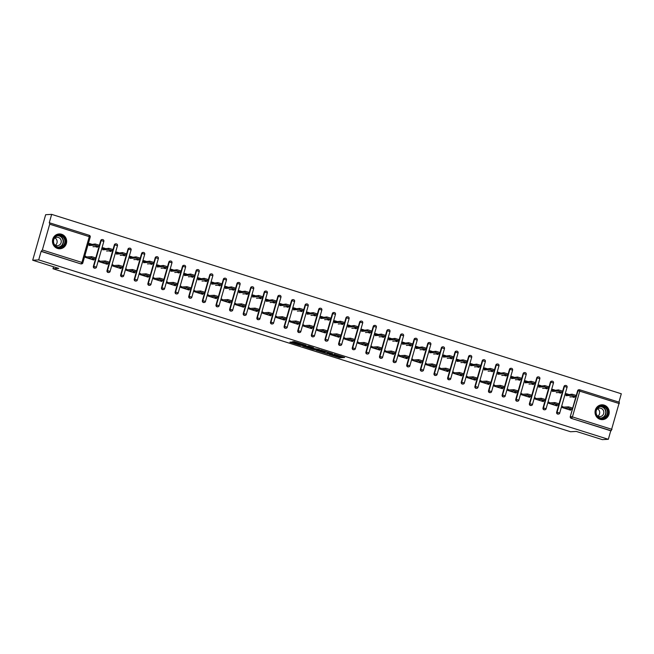 <?xml version="1.0" encoding="UTF-8"?>
<svg xmlns="http://www.w3.org/2000/svg" width="654" height="654" viewBox="0 0 654 654"><rect width="100%" height="100%" fill="white"/><g stroke="black" fill="none" stroke-linecap="round" stroke-linejoin="round"><path stroke-width="0.98" d="M329.117 354.46L339.769 357.779L344.642 357.501L334.112 354.182L337.587 355.67L331.619 354.321L334.693 355.825L329.117 354.46M57.536 248.455A7.423 7.104 86.9 0 0 66.618 242.242A7.423 7.104 86.9 0 0 59.154 233.944A7.423 7.104 86.9 0 0 57.536 248.455M600.102 419.328A7.423 7.104 86.9 0 0 609.185 413.124A7.423 7.104 86.9 0 0 601.721 404.818A7.423 7.104 86.9 0 0 600.102 419.328M291.798 342.075L289.902 342.173L300.022 345.361L306.023 345.337L294.145 341.625L292.51 341.715L293.098 342.001L304.061 344.985L300.766 345.198L291.798 342.075M608.334 439.3L602.342 439.627L576.313 431.436L570.566 431.746L52.982 268.737L58.729 268.418L32.7 260.227L38.692 259.9L608.334 439.3L610.754 430.79L611.196 430.765L571.187 418.331L610.754 430.79M315.98 350.291L327.809 354.018L332.682 353.74L320.812 350.021L315.98 350.291M313.348 349.563L302.606 346.105L308.606 346.08L313.56 347.715L311.566 347.838L312.154 348.124L319.422 349.538L314.476 349.816L313.421 349.31M89.353 243.599L91.315 244.212M102.98 247.891L104.934 248.504M116.6 252.182L118.562 252.796M130.228 256.474L132.19 257.087M143.855 260.766L145.809 261.379M157.475 265.05L159.437 265.671M171.103 269.342L173.065 269.963M184.73 273.634L186.684 274.255M198.358 277.925L200.312 278.547M211.978 282.217L213.94 282.839M225.605 286.509L227.567 287.131M239.233 290.801L241.187 291.414M252.853 295.093L254.815 295.706M266.48 299.385L268.442 299.998M280.108 303.677L282.062 304.29M293.728 307.969L295.69 308.582M307.355 312.26L309.317 312.874M320.983 316.552L322.937 317.165M334.603 320.836L336.565 321.457M348.23 325.128L350.192 325.749M361.858 329.42L363.812 330.041M375.486 333.712L377.44 334.333M389.105 338.004L391.067 338.625M402.733 342.295L404.695 342.917M416.361 346.587L418.315 347.2M429.98 350.879L431.942 351.492M443.608 355.171L445.57 355.784M457.236 359.463L459.19 360.076M470.855 363.755L472.817 364.368M484.483 368.047L486.445 368.66M498.111 372.339L500.065 372.952M511.739 376.622L513.692 377.244M525.358 380.914L527.32 381.535M538.986 385.206L540.948 385.827M552.614 389.498L554.567 390.119M53.538 266.783L52.982 268.737M579.82 389.825L619.354 402.267L611.196 430.765M566.233 393.79L568.195 394.411M618.921 402.136L621.3 393.773L51.658 214.373L45.666 214.7L32.7 260.227M38.692 259.9L41.12 251.381L42.355 249.967L49.696 224.199L49.712 222.867L49.238 222.883L51.658 214.373M574.457 396.684L574.237 397.46L572.168 396.806M570.852 409.339L570.599 410.205L562.301 407.589L562.644 406.412M568.579 394.387L566.274 393.659L565.939 394.844L568.244 395.572M93.383 266.358L93.824 266.333A1.431 1.365 -93.1 0 0 94.748 268.107A1.431 1.365 86.9 0 0 95.214 268.173L94.773 268.197A1.431 1.365 -93.1 0 1 93.383 266.358L100.724 240.59A1.431 1.365 -93.1 0 1 101.959 239.577L102.4 239.552A1.431 1.365 86.9 0 0 101.166 240.566L100.724 240.59M42.355 249.967L81.922 262.434L81.121 263.824A1.431 1.365 86.9 0 0 81.587 263.881L81.145 263.905A1.431 1.365 -93.1 0 1 80.679 263.84L41.554 251.357M41.12 251.381L80.679 263.84M571.187 418.331A1.431 1.365 -93.1 0 1 570.272 416.549L577.613 390.781A1.431 1.365 -93.1 0 1 578.839 389.768L579.281 389.743A1.431 1.365 86.9 0 0 578.046 390.757L577.613 390.781M105.319 248.487L103.013 247.76L102.678 248.945L104.983 249.664M111.196 250.784L110.976 251.553L108.916 250.907M107.591 263.439L107.346 264.306L99.048 261.69L99.383 260.505M120.638 274.942L121.072 274.917A1.431 1.365 -93.1 0 0 121.996 276.691A1.431 1.365 86.9 0 0 122.462 276.756L122.028 276.773A1.431 1.365 -93.1 0 1 120.638 274.942L127.98 249.174A1.431 1.365 -93.1 0 1 129.206 248.16L129.647 248.136A1.431 1.365 86.9 0 0 128.413 249.149L127.98 249.174M132.574 257.071L130.269 256.343L129.925 257.529L132.231 258.248M138.444 259.36L138.223 260.137L136.163 259.491M134.838 272.023L134.593 272.882L126.296 270.274L126.631 269.088M147.886 283.525L148.327 283.501A1.431 1.365 -93.1 0 0 149.243 285.275A1.431 1.365 86.9 0 0 149.717 285.332L149.275 285.357A1.431 1.365 -93.1 0 1 147.886 283.525L155.227 257.75A1.431 1.365 -93.1 0 1 156.461 256.744L156.895 256.72A1.431 1.365 86.9 0 0 155.668 257.733L155.227 257.75M159.821 265.647L157.516 264.927L157.181 266.104L159.486 266.832M165.699 267.944L165.478 268.72L163.41 268.075M162.094 280.607L161.849 281.465L153.551 278.857L153.886 277.672M175.141 292.101L175.574 292.076A1.431 1.365 -93.1 0 0 176.498 293.859A1.431 1.365 86.9 0 0 176.964 293.916L176.523 293.94A1.431 1.365 -93.1 0 1 175.141 292.101L182.474 266.333A1.431 1.365 -93.1 0 1 183.709 265.328L184.15 265.303A1.431 1.365 86.9 0 0 182.916 266.309L182.474 266.333M187.069 274.23L184.763 273.503L184.428 274.688L186.733 275.416M192.946 276.528L192.726 277.304L190.666 276.65M189.341 289.182L189.096 290.049L180.798 287.441L181.133 286.256M202.388 300.685L202.83 300.66A1.431 1.365 -93.1 0 0 203.746 302.442A1.431 1.365 86.9 0 0 204.212 302.5L203.778 302.524A1.431 1.365 -93.1 0 1 202.388 300.685L209.73 274.917A1.431 1.365 -93.1 0 1 210.964 273.903L211.397 273.879A1.431 1.365 86.9 0 0 210.163 274.893L209.73 274.917M214.324 282.814L212.019 282.087L211.683 283.272L213.981 283.999M220.194 285.111L219.973 285.888L217.913 285.234M216.588 297.766L216.343 298.633L208.046 296.017L208.389 294.84M229.636 309.268L230.077 309.244A1.431 1.365 -93.1 0 0 231.001 311.026A1.431 1.365 86.9 0 0 231.467 311.083L231.026 311.108A1.431 1.365 -93.1 0 1 229.636 309.268L236.977 283.501A1.431 1.365 -93.1 0 1 238.211 282.487L238.653 282.463A1.431 1.365 86.9 0 0 237.418 283.476L236.977 283.501M241.571 291.398L239.266 290.67L238.931 291.856L241.236 292.583M247.449 293.695L247.228 294.472L245.168 293.818M243.844 306.35L243.599 307.216L235.301 304.601L235.636 303.415M256.891 317.852L257.324 317.828A1.431 1.365 -93.1 0 0 258.248 319.61A1.431 1.365 86.9 0 0 258.714 319.667L258.281 319.692A1.431 1.365 -93.1 0 1 256.891 317.852L264.232 292.085A1.431 1.365 -93.1 0 1 265.459 291.071L265.9 291.046A1.431 1.365 86.9 0 0 264.666 292.06L264.232 292.085M268.819 299.982L266.521 299.254L266.178 300.439L268.483 301.167M274.696 302.279L274.476 303.047L272.416 302.401M271.091 314.934L270.846 315.8L262.548 313.184L262.883 311.999M284.138 326.436L284.58 326.411A1.431 1.365 -93.1 0 0 285.496 328.185A1.431 1.365 86.9 0 0 285.962 328.251L285.528 328.275A1.431 1.365 -93.1 0 1 284.138 326.436L291.48 300.668A1.431 1.365 -93.1 0 1 292.714 299.655L293.147 299.63A1.431 1.365 86.9 0 0 291.921 300.644L291.48 300.668M296.074 308.565L293.769 307.838L293.433 309.023L295.739 309.743M301.952 310.863L301.731 311.631L299.663 310.985M298.347 323.517L298.093 324.384L289.804 321.768L290.139 320.583M311.394 335.02L311.827 334.995A1.431 1.365 -93.1 0 0 312.751 336.769A1.431 1.365 86.9 0 0 313.217 336.826L312.776 336.851A1.431 1.365 -93.1 0 1 311.394 335.02L318.727 309.252A1.431 1.365 -93.1 0 1 319.961 308.238L320.403 308.214A1.431 1.365 86.9 0 0 319.168 309.228L318.727 309.252M323.321 317.141L321.016 316.422L320.681 317.599L322.986 318.326M329.199 319.438L328.978 320.215L326.918 319.569M325.594 332.101L325.349 332.96L317.051 330.352L317.386 329.166M338.641 343.595L339.074 343.579A1.431 1.365 -93.1 0 0 339.998 345.353A1.431 1.365 86.9 0 0 340.464 345.41L340.031 345.435A1.431 1.365 -93.1 0 1 338.641 343.595L345.982 317.828A1.431 1.365 -93.1 0 1 347.217 316.822L347.65 316.798A1.431 1.365 86.9 0 0 346.416 317.803L345.982 317.828M350.577 325.725L348.271 324.997L347.928 326.183L350.233 326.91M356.446 328.022L356.226 328.798L354.166 328.144M352.841 340.677L352.596 341.543L344.298 338.936L344.642 337.75M365.888 352.179L366.33 352.154A1.431 1.365 -93.1 0 0 367.254 353.937A1.431 1.365 86.9 0 0 367.72 353.994L367.278 354.018A1.431 1.365 -93.1 0 1 365.888 352.179L373.23 326.411A1.431 1.365 -93.1 0 1 374.464 325.398L374.906 325.373A1.431 1.365 86.9 0 0 373.671 326.387L373.23 326.411M377.824 334.308L375.519 333.581L375.183 334.766L377.489 335.494M383.702 336.606L383.481 337.382L381.421 336.728M380.097 349.261L379.851 350.127L371.554 347.511L371.889 346.334M393.144 360.763L393.577 360.738A1.431 1.365 -93.1 0 0 394.501 362.52A1.431 1.365 86.9 0 0 394.967 362.578L394.534 362.602A1.431 1.365 -93.1 0 1 393.144 360.763L400.485 334.995A1.431 1.365 -93.1 0 1 401.711 333.981L402.153 333.957A1.431 1.365 86.9 0 0 400.918 334.971L400.485 334.995M405.071 342.892L402.774 342.165L402.431 343.35L404.736 344.078M410.949 345.189L410.728 345.966L408.668 345.312M407.344 357.844L407.099 358.711L398.801 356.095L399.136 354.909M420.391 369.346L420.833 369.322A1.431 1.365 -93.1 0 0 421.748 371.104A1.431 1.365 86.9 0 0 422.214 371.161L421.781 371.186A1.431 1.365 -93.1 0 1 420.391 369.346L427.732 343.579A1.431 1.365 -93.1 0 1 428.967 342.565L429.4 342.541A1.431 1.365 86.9 0 0 428.174 343.554L427.732 343.579M432.327 351.476L430.021 350.748L429.686 351.934L431.992 352.661M438.205 353.773L437.984 354.542L435.916 353.896M434.599 366.428L434.346 367.295L426.048 364.679L426.392 363.493M447.647 377.93L448.08 377.906A1.431 1.365 -93.1 0 0 449.004 379.68A1.431 1.365 86.9 0 0 449.47 379.745L449.028 379.77A1.431 1.365 -93.1 0 1 447.647 377.93L454.98 352.163A1.431 1.365 -93.1 0 1 456.214 351.149L456.656 351.124A1.431 1.365 86.9 0 0 455.421 352.138L454.98 352.163M459.574 360.06L457.269 359.332L456.933 360.517L459.239 361.237M465.452 362.357L465.231 363.125L463.171 362.479M461.847 375.012L461.601 375.878L453.304 373.262L453.639 372.077M474.894 386.514L475.327 386.489A1.431 1.365 -93.1 0 0 476.251 388.263A1.431 1.365 86.9 0 0 476.717 388.329L476.284 388.345A1.431 1.365 -93.1 0 1 474.894 386.514L482.235 360.746A1.431 1.365 -93.1 0 1 483.469 359.733L483.903 359.708A1.431 1.365 86.9 0 0 482.668 360.722L482.235 360.746M486.829 368.635L484.524 367.916L484.181 369.093L486.486 369.821M492.699 370.932L492.478 371.709L490.418 371.063M489.094 383.596L488.849 384.454L480.551 381.846L480.886 380.661M502.141 395.098L502.583 395.073A1.431 1.365 -93.1 0 0 503.506 396.847A1.431 1.365 86.9 0 0 503.972 396.904L503.531 396.929A1.431 1.365 -93.1 0 1 502.141 395.098L509.482 369.322A1.431 1.365 -93.1 0 1 510.717 368.316L511.15 368.292A1.431 1.365 86.9 0 0 509.924 369.306L509.482 369.322M514.077 377.219L511.771 376.5L511.436 377.677L513.742 378.404M519.955 379.516L519.734 380.293L517.674 379.647M516.349 392.171L516.104 393.038L507.806 390.43L508.142 389.244M529.397 403.673L529.83 403.649A1.431 1.365 -93.1 0 0 530.754 405.431A1.431 1.365 86.9 0 0 531.22 405.488L530.778 405.513A1.431 1.365 -93.1 0 1 529.397 403.673L536.738 377.906A1.431 1.365 -93.1 0 1 537.964 376.892L538.406 376.876A1.431 1.365 86.9 0 0 537.171 377.881L536.738 377.906M541.324 385.803L539.019 385.075L538.683 386.261L540.989 386.988M547.202 388.1L546.981 388.877L544.921 388.223M543.597 400.755L543.351 401.621L535.054 399.014L535.389 397.828M556.644 412.257L557.085 412.233A1.431 1.365 -93.1 0 0 558.001 414.015A1.431 1.365 86.9 0 0 558.467 414.072L558.034 414.096A1.431 1.365 -93.1 0 1 556.644 412.257L563.985 386.489A1.431 1.365 -93.1 0 1 565.22 385.476L565.653 385.451A1.431 1.365 86.9 0 0 564.427 386.465L563.985 386.489M557.224 405.047L556.979 405.913L548.681 403.297L549.017 402.12M554.952 390.095L552.646 389.367L552.311 390.552L554.617 391.28M560.83 392.392L560.609 393.168L558.549 392.514M543.016 407.965L543.458 407.941A1.431 1.365 -93.1 0 0 544.381 409.723A1.431 1.365 86.9 0 0 544.847 409.78L544.406 409.805A1.431 1.365 -93.1 0 1 543.016 407.965L550.357 382.198A1.431 1.365 -93.1 0 1 551.592 381.184L552.033 381.159A1.431 1.365 86.9 0 0 550.799 382.173L550.357 382.198M529.969 396.463L529.724 397.33L521.426 394.722L521.769 393.536M527.704 381.511L525.399 380.783L525.064 381.969L527.361 382.696M533.574 383.808L533.362 384.585L531.293 383.931M515.769 399.381L516.21 399.365A1.431 1.365 -93.1 0 0 517.126 401.139A1.431 1.365 86.9 0 0 517.592 401.196L517.159 401.221A1.431 1.365 -93.1 0 1 515.769 399.381L523.11 373.614A1.431 1.365 -93.1 0 1 524.345 372.608L524.778 372.584A1.431 1.365 86.9 0 0 523.543 373.589L523.11 373.614M502.722 387.887L502.476 388.746L494.179 386.138L494.514 384.953M500.449 372.927L498.144 372.208L497.808 373.385L500.114 374.113M506.327 375.224L506.106 376.001L504.046 375.355M488.522 390.806L488.955 390.781A1.431 1.365 -93.1 0 0 489.879 392.555A1.431 1.365 86.9 0 0 490.345 392.613L489.903 392.637A1.431 1.365 -93.1 0 1 488.522 390.806L495.855 365.038A1.431 1.365 -93.1 0 1 497.089 364.025L497.531 364A1.431 1.365 86.9 0 0 496.296 365.014L495.855 365.038M475.474 379.304L475.229 380.17L466.931 377.554L467.267 376.369M473.202 364.352L470.896 363.624L470.561 364.809L472.867 365.529M479.08 366.649L478.859 367.417L476.791 366.771M461.266 382.222L461.708 382.198A1.431 1.365 -93.1 0 0 462.623 383.972A1.431 1.365 86.9 0 0 463.097 384.037L462.656 384.062A1.431 1.365 -93.1 0 1 461.266 382.222L468.607 356.455A1.431 1.365 -93.1 0 1 469.842 355.441L470.275 355.416A1.431 1.365 86.9 0 0 469.049 356.43L468.607 356.455M448.219 370.72L447.974 371.586L439.676 368.97L440.011 367.785M445.954 355.768L443.649 355.04L443.306 356.226L445.611 356.953M451.824 358.065L451.603 358.833L449.543 358.188M434.019 373.638L434.452 373.614A1.431 1.365 -93.1 0 0 435.376 375.396A1.431 1.365 86.9 0 0 435.842 375.453L435.409 375.478A1.431 1.365 -93.1 0 1 434.019 373.638L441.36 347.871A1.431 1.365 -93.1 0 1 442.586 346.857L443.028 346.833A1.431 1.365 86.9 0 0 441.793 347.846L441.36 347.871M420.972 362.136L420.726 363.003L412.429 360.387L412.764 359.201M418.699 347.184L416.394 346.457L416.058 347.642L418.364 348.369M424.577 349.481L424.356 350.258L422.296 349.604M406.763 365.055L407.205 365.03A1.431 1.365 -93.1 0 0 408.129 366.812A1.431 1.365 86.9 0 0 408.595 366.869L408.153 366.894A1.431 1.365 -93.1 0 1 406.763 365.055L414.105 339.287A1.431 1.365 -93.1 0 1 415.339 338.273L415.781 338.249A1.431 1.365 86.9 0 0 414.546 339.262L414.105 339.287M393.724 353.552L393.471 354.419L385.173 351.803L385.517 350.626M391.452 338.6L389.146 337.873L388.811 339.058L391.108 339.786M397.33 340.897L397.109 341.674L395.041 341.02M379.516 356.471L379.958 356.446A1.431 1.365 -93.1 0 0 380.873 358.228A1.431 1.365 86.9 0 0 381.339 358.286L380.906 358.31A1.431 1.365 -93.1 0 1 379.516 356.471L386.857 330.703A1.431 1.365 -93.1 0 1 388.092 329.69L388.525 329.665A1.431 1.365 86.9 0 0 387.291 330.679L386.857 330.703M366.469 344.969L366.224 345.835L357.926 343.227L358.261 342.042M364.196 330.017L361.891 329.289L361.556 330.474L363.861 331.202M370.074 332.314L369.853 333.09L367.793 332.436M352.269 347.887L352.702 347.863A1.431 1.365 -93.1 0 0 353.626 349.645A1.431 1.365 86.9 0 0 354.092 349.702L353.651 349.726A1.431 1.365 -93.1 0 1 352.269 347.887L359.61 322.12A1.431 1.365 -93.1 0 1 360.836 321.106L361.278 321.089A1.431 1.365 86.9 0 0 360.043 322.095L359.61 322.12M339.222 336.385L338.976 337.251L330.679 334.644L331.014 333.458M336.949 321.433L334.644 320.713L334.308 321.891L336.614 322.618M342.827 323.73L342.606 324.507L340.538 323.861M325.013 339.312L325.455 339.287A1.431 1.365 -93.1 0 0 326.371 341.061A1.431 1.365 86.9 0 0 326.845 341.118L326.403 341.143A1.431 1.365 -93.1 0 1 325.013 339.312L332.355 313.536A1.431 1.365 -93.1 0 1 333.589 312.53L334.022 312.506A1.431 1.365 86.9 0 0 332.796 313.519L332.355 313.536M311.966 327.809L311.721 328.668L303.423 326.06L303.758 324.874M309.702 312.849L307.396 312.13L307.053 313.307L309.358 314.034M315.571 315.146L315.351 315.923L313.291 315.277M297.766 330.728L298.199 330.703A1.431 1.365 -93.1 0 0 299.123 332.477A1.431 1.365 86.9 0 0 299.589 332.543L299.156 332.559A1.431 1.365 -93.1 0 1 297.766 330.728L305.107 304.96A1.431 1.365 -93.1 0 1 306.334 303.947L306.775 303.922A1.431 1.365 86.9 0 0 305.541 304.936L305.107 304.96M284.719 319.226L284.474 320.092L276.176 317.476L276.511 316.291M282.446 304.274L280.141 303.546L279.806 304.731L282.111 305.451M288.324 306.571L288.103 307.339L286.043 306.693M270.511 322.144L270.952 322.12A1.431 1.365 -93.1 0 0 271.876 323.894A1.431 1.365 86.9 0 0 272.342 323.959L271.901 323.983A1.431 1.365 -93.1 0 1 270.511 322.144L277.852 296.376A1.431 1.365 -93.1 0 1 279.086 295.363L279.528 295.338A1.431 1.365 86.9 0 0 278.293 296.352L277.852 296.376M257.472 310.642L257.218 311.508L248.921 308.892L249.264 307.707M255.199 295.69L252.894 294.962L252.558 296.148L254.864 296.875M261.077 297.987L260.856 298.755L258.788 298.11M243.263 313.56L243.705 313.536A1.431 1.365 -93.1 0 0 244.621 315.318A1.431 1.365 86.9 0 0 245.087 315.375L244.653 315.4A1.431 1.365 -93.1 0 1 243.263 313.56L250.605 287.793A1.431 1.365 -93.1 0 1 251.839 286.779L252.272 286.754A1.431 1.365 86.9 0 0 251.046 287.768L250.605 287.793M230.216 302.058L229.971 302.925L221.673 300.309L222.008 299.123M227.944 287.106L225.638 286.378L225.303 287.564L227.608 288.291M233.821 289.403L233.601 290.18L231.541 289.526M216.016 304.977L216.449 304.952A1.431 1.365 -93.1 0 0 217.373 306.734A1.431 1.365 86.9 0 0 217.839 306.791L217.398 306.816A1.431 1.365 -93.1 0 1 216.016 304.977L223.357 279.209A1.431 1.365 -93.1 0 1 224.584 278.195L225.025 278.171A1.431 1.365 86.9 0 0 223.791 279.184L223.357 279.209M202.969 293.474L202.724 294.341L194.426 291.725L194.761 290.548M200.696 278.522L198.391 277.795L198.056 278.98L200.361 279.708M206.574 280.819L206.353 281.596L204.293 280.942M188.761 296.393L189.202 296.368A1.431 1.365 -93.1 0 0 190.118 298.15A1.431 1.365 86.9 0 0 190.592 298.208L190.15 298.232A1.431 1.365 -93.1 0 1 188.761 296.393L196.102 270.625A1.431 1.365 -93.1 0 1 197.336 269.612L197.77 269.595A1.431 1.365 86.9 0 0 196.543 270.601L196.102 270.625M175.713 284.891L175.468 285.757L167.171 283.149L167.506 281.964M173.449 269.938L171.144 269.211L170.8 270.396L173.106 271.124M179.319 272.236L179.098 273.012L177.038 272.358M161.513 287.809L161.947 287.793A1.431 1.365 -93.1 0 0 162.871 289.567A1.431 1.365 86.9 0 0 163.337 289.624L162.903 289.648A1.431 1.365 -93.1 0 1 161.513 287.809L168.855 262.041A1.431 1.365 -93.1 0 1 170.089 261.036L170.522 261.011A1.431 1.365 86.9 0 0 169.288 262.017L168.855 262.041M148.466 276.315L148.221 277.173L139.923 274.566L140.258 273.38M146.194 261.355L143.888 260.635L143.553 261.813L145.858 262.54M152.071 263.652L151.851 264.429L149.791 263.783M134.258 279.233L134.699 279.209A1.431 1.365 -93.1 0 0 135.623 280.983A1.431 1.365 86.9 0 0 136.089 281.04L135.648 281.065A1.431 1.365 -93.1 0 1 134.258 279.233L141.599 253.466A1.431 1.365 -93.1 0 1 142.834 252.452L143.275 252.428A1.431 1.365 86.9 0 0 142.041 253.441L141.599 253.466M121.219 267.731L120.965 268.598L112.668 265.982L113.011 264.796M118.946 252.779L116.641 252.052L116.306 253.237L118.611 253.956M124.824 255.076L124.603 255.845L122.535 255.199M107.011 270.65L107.452 270.625A1.431 1.365 -93.1 0 0 108.368 272.399A1.431 1.365 86.9 0 0 108.834 272.465L108.4 272.489A1.431 1.365 -93.1 0 1 107.011 270.65L114.352 244.882A1.431 1.365 -93.1 0 1 115.586 243.868L116.02 243.844A1.431 1.365 86.9 0 0 114.793 244.858L114.352 244.882M93.963 259.147L93.718 260.014L85.421 257.398L85.756 256.213M91.691 244.195L89.385 243.468L89.05 244.653L91.356 245.381M97.569 246.493L97.348 247.261L95.288 246.615M335.298 355.482L340.023 356.871L342.443 356.741M318.392 350.16L323.019 351.615M326.117 353.438L331.177 353.381L325.888 351.983L322.855 352.187L326.117 353.438M322.855 352.187L323.117 351.272L324.695 351.149M309.587 347.388L305.058 345.958M309.53 347.944L315.236 349.334L309.53 347.944L309.792 347.037L309.416 347.985M311.721 347.143L310.912 346.98L310.65 347.887M309.792 347.037L310.912 346.98M571.76 395.376L572.095 394.198L576.117 395.4L575.782 396.586L571.76 395.376L565.947 395.695M569.879 396.937L575.782 396.586M572.095 394.198L566.168 394.918M568.293 409.478L572.176 409.24L568.154 408.039L568.49 406.853L572.512 408.055L572.176 409.24M562.538 407.663L562.448 407.099M562.677 407.172L564.32 407.082M564.704 407.058L568.49 406.853M563.576 407.123L562.53 406.788M564.369 408.243L568.154 408.039M603.658 406.093A6.417 6.148 -93.1 0 1 607.803 414.096A6.417 6.148 -93.1 0 1 600.159 418.388A6.417 6.148 -93.1 0 1 596.015 410.385A6.417 6.148 -93.1 0 1 603.658 406.093M600.151 417.939A5.943 5.69 86.9 0 0 607.427 412.96A5.943 5.69 86.9 0 0 601.443 406.314A5.943 5.69 86.9 0 0 600.151 417.939M597.519 408.832A4.235 4.055 -93.1 0 1 597.919 416.116M596.939 415.372A4.235 4.055 86.9 0 0 603.797 412.87A4.235 4.055 86.9 0 0 596.628 409.674M600.944 419.541A7.374 7.063 86.9 0 0 603.92 405.186A7.374 7.063 86.9 0 0 600.151 405.096M55.116 236.683A6.417 6.148 -93.1 0 1 63.806 236.969A6.417 6.148 -93.1 0 1 63.577 246.043A6.417 6.148 -93.1 0 1 54.879 245.757A6.417 6.148 -93.1 0 1 55.116 236.683M63.119 245.708A5.943 5.69 86.9 0 0 58.885 235.432A5.943 5.69 86.9 0 0 53.98 243.705A5.943 5.69 86.9 0 0 63.119 245.708M54.952 237.95A4.235 4.055 -93.1 0 1 55.353 245.234M54.372 244.49A4.235 4.055 86.9 0 0 60.928 239.822A4.235 4.055 86.9 0 0 54.061 238.792M58.378 248.659A7.374 7.063 86.9 0 0 65.825 238.473A7.374 7.063 86.9 0 0 57.585 234.214M558.132 391.084L558.467 389.907L562.497 391.108L562.154 392.294L558.132 391.084L552.319 391.403M556.252 392.645L562.154 392.294M558.467 389.907L552.54 390.626M544.512 386.792L544.847 385.615L548.87 386.816L548.534 388.002L544.512 386.792L538.692 387.111M542.624 388.353L548.534 388.002M544.847 385.615L538.912 386.334M530.885 382.508L531.22 381.323L535.242 382.525L534.907 383.71L530.885 382.508L525.072 382.819M528.996 384.062L534.907 383.71M531.22 381.323L525.293 382.042M517.257 378.216L517.592 377.031L521.622 378.233L521.279 379.418L517.257 378.216L511.444 378.527M515.377 379.77L521.279 379.418M517.592 377.031L511.665 377.75M503.629 373.924L503.972 372.739L507.994 373.941L507.659 375.126L503.629 373.924L497.817 374.243M501.749 375.478L507.659 375.126M503.972 372.739L498.037 373.459M554.674 405.186L558.549 404.949L554.527 403.747L554.862 402.562L558.892 403.763L558.549 404.949M548.91 403.371L548.82 402.807M549.049 402.88L550.693 402.79M551.077 402.766L554.862 402.562M549.949 402.831L548.91 402.496M550.742 403.951L554.527 403.747M541.046 400.894L544.929 400.657L540.899 399.455L541.242 398.27L545.264 399.471L544.929 400.657M535.283 399.079L535.193 398.515M535.43 398.588L537.073 398.499M537.457 398.474L541.242 398.27M536.329 398.539L535.283 398.212M537.114 399.659L540.899 399.455M527.418 396.602L531.301 396.365L527.279 395.163L527.615 393.978L531.637 395.179L531.301 396.365M521.663 394.787L521.573 394.223M521.802 394.297L523.445 394.207M523.829 394.182L527.615 393.978M522.701 394.248L521.655 393.921M523.494 395.368L527.279 395.163M513.799 392.318L517.674 392.073L513.652 390.871L513.987 389.686L518.017 390.888L517.674 392.073M508.035 390.503L507.945 389.931M508.174 390.005L509.818 389.915M510.202 389.89L513.987 389.686M509.074 389.956L508.035 389.629M509.867 391.076L513.652 390.871M500.171 388.026L504.054 387.781L500.024 386.579L500.367 385.394L504.389 386.604L504.054 387.781M494.408 386.212L494.318 385.639M494.547 385.713L496.198 385.623M496.574 385.598L500.367 385.394M495.446 385.664L494.408 385.337M496.239 386.784L500.024 386.579M490.01 369.633L490.345 368.447L494.367 369.649L494.032 370.834L490.01 369.633L484.197 369.951M488.121 371.186L494.032 370.834M490.345 368.447L484.418 369.167M486.543 383.734L490.426 383.489L486.404 382.288L486.739 381.102L490.762 382.312L490.426 383.489M480.788 381.92L480.698 381.347M480.927 381.421L482.57 381.331M482.954 381.307L486.739 381.102M481.826 381.372L480.78 381.045M482.619 382.492L486.404 382.288M476.382 365.341L476.717 364.155L480.739 365.357L480.404 366.542L476.382 365.341L470.569 365.66M474.502 366.894L480.404 366.542M476.717 364.155L470.79 364.875M472.924 379.443L476.799 379.197L472.777 377.996L473.112 376.81L477.134 378.02L476.799 379.197M467.16 377.628L467.07 377.056M467.299 377.129L468.943 377.039M469.327 377.023L473.112 376.81M468.199 377.08L467.152 376.753M468.992 378.2L472.777 377.996M462.754 361.049L463.097 359.863L467.119 361.073L466.784 362.251L462.754 361.049L456.942 361.368M460.874 362.602L466.784 362.251M463.097 359.863L457.162 360.591M459.296 375.151L463.179 374.914L459.149 373.704L459.492 372.518L463.514 373.728L463.179 374.914M453.533 373.336L453.443 372.764M453.672 372.837L455.323 372.747M455.699 372.731L459.492 372.518M454.571 372.788L453.533 372.461M455.364 373.908L459.149 373.704M449.135 356.757L449.47 355.572L453.492 356.782L453.157 357.959L449.135 356.757L443.314 357.076M447.246 358.31L453.157 357.959M449.47 355.572L443.543 356.299M445.668 370.859L449.551 370.622L445.529 369.412L445.864 368.227L449.887 369.436L449.551 370.622M439.905 369.044L439.815 368.472M440.052 368.545L441.695 368.455M442.079 368.439L445.864 368.227M440.951 368.496L439.905 368.169M441.736 369.624L445.529 369.412M435.507 352.465L435.842 351.28L439.864 352.49L439.529 353.675L435.507 352.465L429.694 352.784M433.627 354.018L439.529 353.675M435.842 351.28L429.915 352.007M432.049 366.567L435.924 366.33L431.902 365.12L432.237 363.935L436.259 365.145L435.924 366.33M426.285 364.752L426.195 364.18M426.424 364.253L428.068 364.164M428.452 364.147L432.237 363.935M427.324 364.204L426.277 363.877M428.117 365.333L431.902 365.12M421.879 348.173L422.214 346.988L426.244 348.198L425.901 349.383L421.879 348.173L416.067 348.492M419.999 349.726L425.901 349.383M422.214 346.988L416.287 347.715M418.421 362.275L422.296 362.038L418.274 360.828L418.609 359.651L422.639 360.853L422.296 362.038M412.658 360.46L412.568 359.896M412.797 359.962L414.44 359.872M414.824 359.855L418.609 359.651M413.696 359.913L412.658 359.586M414.489 361.041L418.274 360.828M408.26 343.881L408.595 342.696L412.617 343.906L412.282 345.091L408.26 343.881L402.439 344.2M406.371 345.443L412.282 345.091M408.595 342.696L402.668 343.424M404.793 357.983L408.676 357.746L404.654 356.536L404.989 355.359L409.012 356.561L408.676 357.746M399.03 356.168L398.94 355.604M399.177 355.67L400.82 355.588M401.204 355.563L404.989 355.359M400.076 355.621L399.03 355.294M400.861 356.749L404.654 356.536M394.632 339.589L394.967 338.412L398.989 339.614L398.654 340.799L394.632 339.589L388.819 339.908M392.743 341.151L398.654 340.799M394.967 338.412L389.04 339.132M391.166 353.691L395.049 353.454L391.027 352.253L391.362 351.067L395.384 352.269L395.049 353.454M385.41 351.877L385.32 351.312M385.549 351.386L387.193 351.296M387.577 351.272L391.362 351.067M386.449 351.337L385.402 351.002M387.242 352.457L391.027 352.253M381.004 335.298L381.339 334.12L385.369 335.322L385.026 336.508L381.004 335.298L375.192 335.616M379.124 336.859L385.026 336.508M381.339 334.12L375.412 334.84M377.546 349.399L381.421 349.162L377.399 347.961L377.734 346.775L381.764 347.977L381.421 349.162M371.783 347.585L371.693 347.021M371.922 347.094L373.565 347.004M373.949 346.98L377.734 346.775M372.821 347.045L371.783 346.71M373.614 348.165L377.399 347.961M367.376 331.006L367.72 329.829L371.742 331.03L371.407 332.216L367.376 331.006L361.564 331.325M365.496 332.567L371.407 332.216M367.72 329.829L361.785 330.548M363.918 345.108L367.801 344.871L363.771 343.669L364.114 342.483L368.137 343.685L367.801 344.871M358.155 343.293L358.065 342.729M358.302 342.802L359.945 342.712M360.321 342.688L364.114 342.483M359.193 342.753L358.155 342.426M359.986 343.873L363.771 343.669M353.757 326.722L354.092 325.537L358.114 326.738L357.779 327.924L353.757 326.722L347.944 327.033M351.868 328.275L357.779 327.924M354.092 325.537L348.165 326.256M350.291 340.816L354.174 340.579L350.152 339.377L350.487 338.192L354.509 339.393L354.174 340.579M344.535 339.001L344.445 338.437M344.674 338.51L346.318 338.42M346.702 338.396L350.487 338.192M345.574 338.461L344.527 338.134M346.367 339.581L350.152 339.377M340.129 322.43L340.464 321.245L344.494 322.447L344.151 323.632L340.129 322.43L334.317 322.741M338.249 323.983L344.151 323.632M340.464 321.245L334.537 321.964M336.671 336.532L340.546 336.287L336.524 335.085L336.859 333.9L340.881 335.101L340.546 336.287M330.908 334.717L330.818 334.145M331.047 334.219L332.69 334.129M333.074 334.104L336.859 333.9M331.946 334.169L330.908 333.842M332.739 335.289L336.524 335.085M326.501 318.138L326.845 316.953L330.867 318.155L330.532 319.34L326.501 318.138L320.689 318.457M324.621 319.692L330.532 319.34M326.845 316.953L320.91 317.672M323.043 332.24L326.926 331.995L322.896 330.793L323.239 329.608L327.262 330.818L326.926 331.995M317.28 330.425L317.19 329.853M317.419 329.927L319.07 329.837M319.446 329.812L323.239 329.608M318.318 329.878L317.28 329.551M319.111 330.998L322.896 330.793M312.882 313.846L313.217 312.661L317.239 313.863L316.904 315.048L312.882 313.846L307.069 314.165M310.993 315.4L316.904 315.048M313.217 312.661L307.29 313.38M309.416 327.948L313.299 327.703L309.277 326.501L309.612 325.316L313.634 326.526L313.299 327.703M303.652 326.133L303.562 325.561M303.799 325.635L305.443 325.545M305.827 325.52L309.612 325.316M304.699 325.586L303.652 325.259M305.483 326.706L309.277 326.501M299.254 309.555L299.589 308.369L303.611 309.579L303.276 310.756L299.254 309.555L293.442 309.873M297.374 311.108L303.276 310.756M299.589 308.369L293.662 309.089M295.796 323.656L299.671 323.411L295.649 322.209L295.984 321.024L300.006 322.234L299.671 323.411M290.033 321.842L289.943 321.269M290.172 321.343L291.815 321.253M292.199 321.237L295.984 321.024M291.071 321.294L290.024 320.967M291.864 322.414L295.649 322.209M285.626 305.263L285.97 304.077L289.992 305.287L289.648 306.464L285.626 305.263L279.814 305.582M283.746 306.816L289.648 306.464M285.97 304.077L280.035 304.805M282.168 319.365L286.043 319.127L282.021 317.918L282.364 316.732L286.387 317.942L286.043 319.127M276.405 317.55L276.315 316.977M276.544 317.051L278.187 316.961M278.571 316.945L282.364 316.732M277.443 317.002L276.405 316.675M278.236 318.122L282.021 317.918M272.007 300.971L272.342 299.785L276.364 300.995L276.029 302.173L272.007 300.971L266.186 301.29M270.118 302.524L276.029 302.173M272.342 299.785L266.415 300.513M268.541 315.073L272.424 314.836L268.402 313.626L268.737 312.44L272.759 313.65L272.424 314.836M262.777 313.258L262.687 312.686M262.924 312.759L264.568 312.669M264.952 312.653L268.737 312.44M263.824 312.71L262.777 312.383M264.608 313.838L268.402 313.626M258.379 296.679L258.714 295.494L262.736 296.703L262.401 297.889L258.379 296.679L252.567 296.998M256.499 298.232L262.401 297.889M258.714 295.494L252.787 296.221M254.913 310.781L258.796 310.544L254.774 309.334L255.109 308.148L259.131 309.358L258.796 310.544M249.158 308.966L249.068 308.394M249.297 308.467L250.94 308.377M251.324 308.361L255.109 308.148M250.196 308.418L249.149 308.091M250.989 309.546L254.774 309.334M244.751 292.387L245.087 291.202L249.117 292.412L248.773 293.597L244.751 292.387L238.939 292.706M242.871 293.94L248.773 293.597M245.087 291.202L239.16 291.929M241.293 306.489L245.168 306.252L241.146 305.042L241.481 303.865L245.512 305.066L245.168 306.252M235.53 304.674L235.44 304.11M235.669 304.175L237.312 304.085M237.696 304.069L241.481 303.865M236.568 304.126L235.53 303.799M237.361 305.255L241.146 305.042M231.124 288.095L231.467 286.91L235.489 288.12L235.154 289.305L231.124 288.095L225.311 288.414M229.243 289.657L235.154 289.305M231.467 286.91L225.532 287.637M227.666 302.197L231.549 301.96L227.518 300.75L227.862 299.573L231.884 300.775L231.549 301.96M221.902 300.382L221.812 299.818M222.049 299.884L223.693 299.802M224.077 299.777L227.862 299.573M222.949 299.834L221.902 299.507M223.733 300.963L227.518 300.75M217.504 283.803L217.839 282.626L221.861 283.828L221.526 285.013L217.504 283.803L211.692 284.122M215.616 285.365L221.526 285.013M217.839 282.626L211.912 283.346M214.038 297.905L217.921 297.668L213.899 296.466L214.234 295.281L218.256 296.483L217.921 297.668M208.283 296.09L208.193 295.526M208.422 295.6L210.065 295.51M210.449 295.485L214.234 295.281M209.321 295.551L208.274 295.216M210.114 296.671L213.899 296.466M203.876 279.511L204.212 278.334L208.242 279.536L207.898 280.721L203.876 279.511L198.064 279.83M201.996 281.073L207.898 280.721M204.212 278.334L198.285 279.054M200.418 293.613L204.293 293.376L200.271 292.174L200.606 290.989L204.637 292.191L204.293 293.376M194.655 291.798L194.565 291.234M194.794 291.308L196.437 291.218M196.821 291.193L200.606 290.989M195.693 291.259L194.655 290.924M196.486 292.379L200.271 292.174M190.249 275.22L190.592 274.042L194.614 275.244L194.279 276.429L190.249 275.22L184.436 275.538M188.368 276.781L194.279 276.429M190.592 274.042L184.657 274.762M186.791 289.321L190.674 289.084L186.643 287.883L186.987 286.697L191.009 287.899L190.674 289.084M181.027 287.507L180.937 286.942M181.166 287.016L182.818 286.926M183.194 286.902L186.987 286.697M182.065 286.967L181.027 286.64M182.858 288.087L186.643 287.883M176.629 270.936L176.964 269.75L180.986 270.952L180.651 272.138L176.629 270.936L170.817 271.247M174.741 272.489L180.651 272.138M176.964 269.75L171.037 270.47M173.163 285.03L177.046 284.792L173.024 283.591L173.359 282.405L177.381 283.607L177.046 284.792M167.408 283.223L167.318 282.651M167.547 282.724L169.19 282.634M169.574 282.61L173.359 282.405M168.446 282.675L167.399 282.348M169.239 283.795L173.024 283.591M163.001 266.644L163.337 265.459L167.359 266.66L167.023 267.846L163.001 266.644L157.189 266.955M161.121 268.197L167.023 267.846M163.337 265.459L157.41 266.178M159.543 280.746L163.418 280.501L159.396 279.299L159.731 278.113L163.753 279.315L163.418 280.501M153.78 278.931L153.69 278.359M153.919 278.432L155.562 278.342M155.946 278.318L159.731 278.113M154.818 278.383L153.772 278.056M155.611 279.503L159.396 279.299M149.374 262.352L149.717 261.167L153.739 262.368L153.404 263.554L149.374 262.352L143.561 262.671M147.493 263.905L153.404 263.554M149.717 261.167L143.782 261.886M145.916 276.454L149.791 276.209L145.768 275.007L146.112 273.822L150.134 275.032L149.791 276.209M140.152 274.639L140.062 274.067M140.291 274.14L141.943 274.051M142.319 274.026L146.112 273.822M141.19 274.091L140.152 273.764M141.983 275.211L145.768 275.007M135.754 258.06L136.089 256.875L140.111 258.077L139.776 259.262L135.754 258.06L129.933 258.379M133.866 259.613L139.776 259.262M136.089 256.875L130.162 257.594M132.288 272.162L136.171 271.917L132.149 270.715L132.484 269.53L136.506 270.74L136.171 271.917M126.524 270.347L126.435 269.775M126.672 269.849L128.315 269.759M128.699 269.734L132.484 269.53M127.571 269.8L126.524 269.473M128.356 270.919L132.149 270.715M122.126 253.768L122.462 252.583L126.484 253.793L126.148 254.97L122.126 253.768L116.314 254.087M120.246 255.322L126.148 254.97M122.462 252.583L116.535 253.302M118.66 267.87L122.543 267.625L118.521 266.423L118.856 265.238L122.878 266.448L122.543 267.625M112.905 266.055L112.815 265.483M113.044 265.557L114.687 265.467M115.071 265.45L118.856 265.238M113.943 265.508L112.897 265.181M114.736 266.628L118.521 266.423M108.499 249.476L108.834 248.291L112.864 249.501L112.521 250.678L108.499 249.476L102.686 249.795M106.618 251.03L112.521 250.678M108.834 248.291L102.907 249.019M105.041 263.578L108.916 263.341L104.893 262.131L105.229 260.946L109.259 262.156L108.916 263.341M99.277 261.763L99.187 261.191M99.416 261.265L101.059 261.175M101.444 261.159L105.229 260.946M100.315 261.216L99.277 260.889M101.108 262.336L104.893 262.131M94.879 245.185L95.214 243.999L99.236 245.209L98.901 246.386L94.879 245.185L89.058 245.503M92.991 246.738L98.901 246.386M95.214 243.999L89.287 244.727M91.413 259.286L95.296 259.049L91.274 257.839L91.609 256.654L95.631 257.864L95.296 259.049M85.649 257.472L85.56 256.899M85.797 256.973L87.44 256.883M87.824 256.867L91.609 256.654M86.696 256.924L85.649 256.597M87.481 258.052L91.274 257.839M619.33 403.608L579.771 391.149L572.43 416.917L611.997 429.376M619.354 402.267L579.787 389.809A1.431 1.431 0 0 0 579.281 389.743A1.431 1.365 86.9 0 1 579.746 389.809L579.771 391.149L578.046 390.757L570.272 416.549M572.43 416.917L571.629 418.307A1.431 1.365 -93.1 0 1 570.705 416.524L572.43 416.917M90.162 237.1L90.219 237.075A1.431 1.431 0 0 0 89.279 235.326L89.263 236.666L90.219 237.075L82.821 262.867A1.431 1.365 86.9 0 1 81.587 263.881A1.431 1.431 0 0 0 82.878 262.843L81.922 262.434L89.263 236.666L49.696 224.199M49.745 222.883L89.279 235.326L49.712 222.867M566.119 385.517A1.431 1.365 86.9 0 0 565.653 385.451A1.431 1.431 0 0 1 567.108 387.274L564.427 386.465L557.085 412.233L559.767 413.042A1.431 1.431 0 0 1 558.467 414.072A1.431 1.365 86.9 0 0 559.701 413.058L567.043 387.291M552.499 381.225A1.431 1.365 86.9 0 0 552.033 381.159A1.431 1.431 0 0 1 553.48 382.982L546.074 408.766A1.431 1.365 86.9 0 1 544.847 409.78A1.431 1.431 0 0 0 546.139 408.75L543.458 407.941L550.799 382.173L553.415 382.999M538.871 376.933A1.431 1.365 86.9 0 0 538.406 376.876A1.431 1.431 0 0 1 539.852 378.691L532.454 404.474A1.431 1.365 86.9 0 1 531.22 405.488A1.431 1.431 0 0 0 532.511 404.458L529.83 403.649L537.171 377.881L539.795 378.707M525.244 372.641A1.431 1.365 86.9 0 0 524.778 372.584A1.431 1.431 0 0 1 526.233 374.399L518.826 400.183A1.431 1.365 86.9 0 1 517.592 401.196A1.431 1.431 0 0 0 518.892 400.166L516.21 399.365L523.543 373.589L526.168 374.415M511.624 368.349A1.431 1.365 86.9 0 0 511.15 368.292A1.431 1.431 0 0 1 512.605 370.107L505.199 395.899A1.431 1.365 86.9 0 1 503.972 396.904A1.431 1.431 0 0 0 505.264 395.874L502.583 395.073L509.924 369.306L512.54 370.123M497.996 364.057A1.431 1.365 86.9 0 0 497.531 364A1.431 1.431 0 0 1 498.977 365.815L491.579 391.607A1.431 1.365 86.9 0 1 490.345 392.613A1.431 1.431 0 0 0 491.636 391.582L488.955 390.781L496.296 365.014L498.92 365.839M484.369 359.765A1.431 1.365 86.9 0 0 483.903 359.708A1.431 1.431 0 0 1 485.35 361.523L477.951 387.315A1.431 1.365 86.9 0 1 476.717 388.329A1.431 1.431 0 0 0 478.017 387.291L475.327 386.489L482.668 360.722L485.293 361.548M470.741 355.474A1.431 1.365 86.9 0 0 470.275 355.416A1.431 1.431 0 0 1 471.73 357.231L464.324 383.023A1.431 1.365 86.9 0 1 463.097 384.037A1.431 1.431 0 0 0 464.389 382.999L461.708 382.198L469.049 356.43L471.665 357.256M457.121 351.182A1.431 1.365 86.9 0 0 456.656 351.124A1.431 1.431 0 0 1 458.102 352.939L450.704 378.731A1.431 1.365 86.9 0 1 449.47 379.745A1.431 1.431 0 0 0 450.761 378.707L448.08 377.906L455.421 352.138L458.037 352.964M443.494 346.89A1.431 1.365 86.9 0 0 443.028 346.833A1.431 1.431 0 0 1 444.475 348.647L437.076 374.44A1.431 1.365 86.9 0 1 435.842 375.453A1.431 1.431 0 0 0 437.134 374.415L434.452 373.614L441.793 347.846L444.418 348.672M429.866 342.598A1.431 1.365 86.9 0 0 429.4 342.541A1.431 1.431 0 0 1 430.855 344.356L423.449 370.148A1.431 1.365 86.9 0 1 422.214 371.161A1.431 1.431 0 0 0 423.514 370.123L420.833 369.322L428.174 343.554L430.79 344.38M416.246 338.306A1.431 1.365 86.9 0 0 415.781 338.249A1.431 1.431 0 0 1 417.227 340.064L409.821 365.856A1.431 1.365 86.9 0 1 408.595 366.869A1.431 1.431 0 0 0 409.886 365.831L407.205 365.03L414.546 339.262L417.162 340.088M402.619 334.022A1.431 1.365 86.9 0 0 402.153 333.957A1.431 1.431 0 0 1 403.6 335.772L396.201 361.564A1.431 1.365 86.9 0 1 394.967 362.578A1.431 1.431 0 0 0 396.259 361.548L393.577 360.738L400.918 334.971L403.543 335.796M388.991 329.73A1.431 1.365 86.9 0 0 388.525 329.665A1.431 1.431 0 0 1 389.98 331.488L382.574 357.272A1.431 1.365 86.9 0 1 381.339 358.286A1.431 1.431 0 0 0 382.639 357.256L379.958 356.446L387.291 330.679L389.915 331.504M375.371 325.439A1.431 1.365 86.9 0 0 374.906 325.373A1.431 1.431 0 0 1 376.352 327.196L368.946 352.98A1.431 1.365 86.9 0 1 367.72 353.994A1.431 1.431 0 0 0 369.011 352.964L366.33 352.154L373.671 326.387L376.287 327.213M361.744 321.147A1.431 1.365 86.9 0 0 361.278 321.089A1.431 1.431 0 0 1 362.725 322.904L355.326 348.688A1.431 1.365 86.9 0 1 354.092 349.702A1.431 1.431 0 0 0 355.384 348.672L352.702 347.863L360.043 322.095L362.668 322.921M348.116 316.855A1.431 1.365 86.9 0 0 347.65 316.798A1.431 1.431 0 0 1 349.105 318.612L341.699 344.396A1.431 1.365 86.9 0 1 340.464 345.41A1.431 1.431 0 0 0 341.764 344.38L339.074 343.579L346.416 317.803L349.04 318.629M334.496 312.563A1.431 1.365 86.9 0 0 334.022 312.506A1.431 1.431 0 0 1 335.477 314.321L328.071 340.113A1.431 1.365 86.9 0 1 326.845 341.118A1.431 1.431 0 0 0 328.136 340.088L325.455 339.287L332.796 313.519L335.412 314.337M320.869 308.271A1.431 1.365 86.9 0 0 320.403 308.214A1.431 1.431 0 0 1 321.85 310.029L314.451 335.821A1.431 1.365 86.9 0 1 313.217 336.826A1.431 1.431 0 0 0 314.509 335.796L311.827 334.995L319.168 309.228L321.793 310.053M307.241 303.979A1.431 1.365 86.9 0 0 306.775 303.922A1.431 1.431 0 0 1 308.222 305.737L300.824 331.529A1.431 1.365 86.9 0 1 299.589 332.543A1.431 1.431 0 0 0 300.889 331.504L298.199 330.703L305.541 304.936L308.165 305.761M293.613 299.687A1.431 1.365 86.9 0 0 293.147 299.63A1.431 1.431 0 0 1 294.602 301.445L287.196 327.237A1.431 1.365 86.9 0 1 285.962 328.251A1.431 1.431 0 0 0 287.261 327.213L284.58 326.411L291.921 300.644L294.537 301.469M279.994 295.395A1.431 1.365 86.9 0 0 279.528 295.338A1.431 1.431 0 0 1 280.975 297.153L273.576 322.945A1.431 1.365 86.9 0 1 272.342 323.959A1.431 1.431 0 0 0 273.634 322.921L270.952 322.12L278.293 296.352L280.909 297.178M266.366 291.104A1.431 1.365 86.9 0 0 265.9 291.046A1.431 1.431 0 0 1 267.347 292.861L259.949 318.653A1.431 1.365 86.9 0 1 258.714 319.667A1.431 1.431 0 0 0 260.006 318.629L257.324 317.828L264.666 292.06L267.29 292.886M252.738 286.812A1.431 1.365 86.9 0 0 252.272 286.754A1.431 1.431 0 0 1 253.727 288.569L246.321 314.361A1.431 1.365 86.9 0 1 245.087 315.375A1.431 1.431 0 0 0 246.386 314.337L243.705 313.536L251.046 287.768L253.662 288.594M239.119 282.52A1.431 1.365 86.9 0 0 238.653 282.463A1.431 1.431 0 0 1 240.1 284.277L232.693 310.07A1.431 1.365 86.9 0 1 231.467 311.083A1.431 1.431 0 0 0 232.759 310.045L230.077 309.244L237.418 283.476L240.034 284.302M225.491 278.236A1.431 1.365 86.9 0 0 225.025 278.171A1.431 1.431 0 0 1 226.472 279.986L219.074 305.778A1.431 1.365 86.9 0 1 217.839 306.791A1.431 1.431 0 0 0 219.131 305.761L216.449 304.952L223.791 279.184L226.415 280.01M211.863 273.944A1.431 1.365 86.9 0 0 211.397 273.879A1.431 1.431 0 0 1 212.852 275.702L205.446 301.486A1.431 1.365 86.9 0 1 204.212 302.5A1.431 1.431 0 0 0 205.511 301.469L202.83 300.66L210.163 274.893L212.787 275.718M198.244 269.652A1.431 1.365 86.9 0 0 197.77 269.595A1.431 1.431 0 0 1 199.225 271.41L191.818 297.194A1.431 1.365 86.9 0 1 190.592 298.208A1.431 1.431 0 0 0 191.884 297.178L189.202 296.368L196.543 270.601L199.159 271.426M184.616 265.361A1.431 1.365 86.9 0 0 184.15 265.303A1.431 1.431 0 0 1 185.597 267.118L178.199 292.902A1.431 1.365 86.9 0 1 176.964 293.916A1.431 1.431 0 0 0 178.256 292.886L175.574 292.076L182.916 266.309L185.54 267.134M170.988 261.069A1.431 1.365 86.9 0 0 170.522 261.011A1.431 1.431 0 0 1 171.969 262.826L164.571 288.61A1.431 1.365 86.9 0 1 163.337 289.624A1.431 1.431 0 0 0 164.636 288.594L161.947 287.793L169.288 262.017L171.912 262.843M157.361 256.777A1.431 1.365 86.9 0 0 156.895 256.72A1.431 1.431 0 0 1 158.35 258.534L150.943 284.327A1.431 1.365 86.9 0 1 149.717 285.332A1.431 1.431 0 0 0 151.009 284.302L148.327 283.501L155.668 257.733L158.284 258.551M143.741 252.485A1.431 1.365 86.9 0 0 143.275 252.428A1.431 1.431 0 0 1 144.722 254.243L137.324 280.035A1.431 1.365 86.9 0 1 136.089 281.04A1.431 1.431 0 0 0 137.381 280.01L134.699 279.209L142.041 253.441L144.657 254.267M130.113 248.193A1.431 1.365 86.9 0 0 129.647 248.136A1.431 1.431 0 0 1 131.094 249.951L123.696 275.743A1.431 1.365 86.9 0 1 122.462 276.756A1.431 1.431 0 0 0 123.753 275.718L121.072 274.917L128.413 249.149L131.037 249.975M116.486 243.901A1.431 1.365 86.9 0 0 116.02 243.844A1.431 1.431 0 0 1 117.475 245.659L110.068 271.451A1.431 1.365 86.9 0 1 108.834 272.465A1.431 1.431 0 0 0 110.134 271.426L107.452 270.625L114.793 244.858L117.409 245.683M102.866 239.609A1.431 1.365 86.9 0 0 102.4 239.552A1.431 1.431 0 0 1 103.847 241.367L96.44 267.159A1.431 1.365 86.9 0 1 95.214 268.173A1.431 1.431 0 0 0 96.506 267.134L93.824 266.333L101.166 240.566L103.782 241.391M340.023 356.871L339.769 357.779M338.903 356.618L338.641 357.525M327.932 353.561L327.809 354.018M326.003 351.566L325.888 351.983M323.248 351.231L322.986 352.138M311.778 347.078L311.566 347.838M314.607 349.367L314.476 349.816M298.739 342.974L298.551 343.62M297.635 342.631L297.431 343.366M301.273 345.165L301.142 345.614M600.732 406.396A5.943 5.69 -93.1 0 1 601.378 418.176M600.634 418.07A5.747 5.51 86.9 0 0 601.778 406.829A5.747 5.51 86.9 0 0 600.004 406.584M58.173 235.522A5.943 5.69 -93.1 0 1 58.819 247.302M58.075 247.187A5.747 5.51 86.9 0 0 62.727 239.258A5.747 5.51 86.9 0 0 57.446 235.71M311.745 347.07L311.525 347.854M601.508 404.883L600.92 404.916M602.309 419.606L601.729 419.639M59.743 248.724L59.162 248.757M58.942 234.001L58.361 234.034"/></g></svg>
